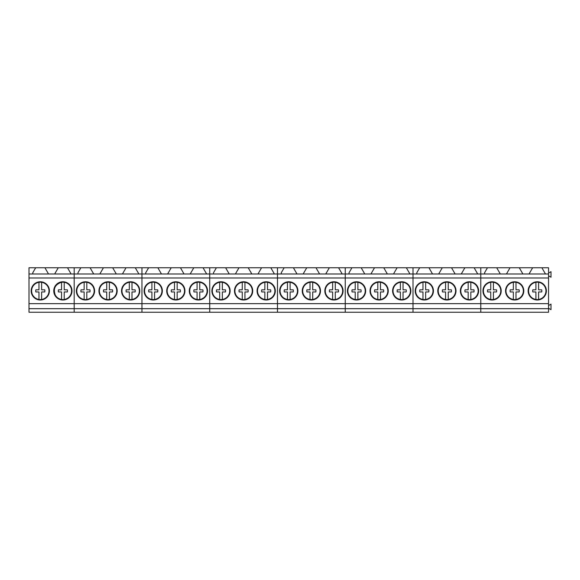 <?xml version="1.0" encoding="UTF-8"?>
<svg xmlns="http://www.w3.org/2000/svg" width="580" height="580" viewBox="0 0 580 580"><rect width="100%" height="100%" fill="white"/><g stroke="black" fill="none" stroke-linecap="round" stroke-linejoin="round"><path stroke-width="0.87" d="M47.922 286.723A8.685 8.685 0 0 0 38.962 282.3A8.685 8.685 0 0 0 32.669 295.053C34.082 297.504 36.177 298.976 38.962 299.476A8.685 8.685 0 0 0 47.922 286.723M41.63 299.476L41.63 291.95L44.747 291.95A4.575 4.575 0 0 0 44.747 289.826L41.63 289.826L41.63 282.3M38.962 282.3L38.962 289.826L35.844 289.826A4.575 4.575 0 0 0 35.844 291.95L38.962 291.95L38.962 299.476M70.506 286.723A8.685 8.685 0 0 0 61.553 282.3C55.086 284.396 52.99 288.651 55.259 295.053A8.685 8.685 0 0 0 64.221 299.476A8.685 8.685 0 0 0 70.506 286.723M64.221 299.476L64.221 291.95L67.338 291.95A4.575 4.575 0 0 0 67.338 289.826L64.221 289.826L64.221 282.3M61.553 282.3L61.553 289.826L58.435 289.826A4.575 4.575 0 0 0 58.435 291.95L61.553 291.95L61.553 299.476M93.097 286.723A8.685 8.685 0 0 0 84.144 282.3A8.685 8.685 0 0 0 77.85 295.053C79.257 297.504 81.359 298.976 84.144 299.476A8.685 8.685 0 0 0 93.097 286.723M86.811 299.476L86.811 291.95L89.929 291.95A4.575 4.575 0 0 0 89.929 289.826L86.811 289.826L86.811 282.3M84.144 282.3L84.144 289.826L81.019 289.826A4.575 4.575 0 0 0 81.019 291.95L84.144 291.95L84.144 299.476M115.688 286.723A8.685 8.685 0 0 0 106.727 282.3A8.685 8.685 0 0 0 100.434 295.053C101.848 297.504 103.943 298.976 106.727 299.476A8.685 8.685 0 0 0 115.688 286.723M109.395 299.476L109.395 291.95L112.52 291.95A4.575 4.575 0 0 0 112.52 289.826L109.395 289.826L109.395 282.3M106.727 282.3L106.727 289.826L103.61 289.826A4.575 4.575 0 0 0 103.61 291.95L106.727 291.95L106.727 299.476M138.279 286.723A8.685 8.685 0 0 0 129.318 282.3A8.685 8.685 0 0 0 123.025 295.053C124.439 297.504 126.534 298.976 129.318 299.476A8.685 8.685 0 0 0 138.279 286.723M131.986 299.476L131.986 291.95L135.104 291.95A4.575 4.575 0 0 0 135.104 289.826L131.986 289.826L131.986 282.3M129.318 282.3L129.318 289.826L126.201 289.826A4.575 4.575 0 0 0 126.201 291.95L129.318 291.95L129.318 299.476M160.863 286.723A8.685 8.685 0 0 0 151.909 282.3A8.685 8.685 0 0 0 145.616 295.053C147.03 297.504 149.125 298.976 151.909 299.476A8.685 8.685 0 0 0 160.863 286.723M154.577 299.476L154.577 291.95L157.695 291.95A4.575 4.575 0 0 0 157.695 289.826L154.577 289.826L154.577 282.3M151.909 282.3L151.909 289.826L148.792 289.826A4.575 4.575 0 0 0 148.792 291.95L151.909 291.95L151.909 299.476M148.792 289.826A4.575 4.575 0 0 0 148.792 291.95M183.454 286.723A8.685 8.685 0 0 0 174.5 282.3A8.685 8.685 0 0 0 168.207 295.053C169.614 297.504 171.716 298.976 174.5 299.476A8.685 8.685 0 0 0 183.454 286.723M177.168 299.476L177.168 291.95L180.286 291.95A4.575 4.575 0 0 0 180.286 289.826L177.168 289.826L177.168 282.3M174.5 282.3L174.5 289.826L171.375 289.826A4.575 4.575 0 0 0 171.375 291.95L174.5 291.95L174.5 299.476M171.375 289.826A4.575 4.575 0 0 0 171.375 291.95M206.045 286.723A8.685 8.685 0 0 0 197.084 282.3A8.685 8.685 0 0 0 190.798 295.053C192.205 297.504 194.307 298.976 197.084 299.476A8.685 8.685 0 0 0 206.045 286.723M199.752 299.476L199.752 291.95L202.877 291.95A4.575 4.575 0 0 0 202.877 289.826L199.752 289.826L199.752 282.3M197.084 282.3L197.084 289.826L193.966 289.826A4.575 4.575 0 0 0 193.966 291.95L197.084 291.95L197.084 299.476M193.966 289.826A4.575 4.575 0 0 0 193.966 291.95M228.636 286.723A8.685 8.685 0 0 0 219.675 282.3A8.685 8.685 0 0 0 213.382 295.053C214.796 297.504 216.891 298.976 219.675 299.476A8.685 8.685 0 0 0 228.636 286.723M222.343 299.476L222.343 291.95L225.46 291.95A4.575 4.575 0 0 0 225.46 289.826L222.343 289.826L222.343 282.3M219.675 282.3L219.675 289.826L216.557 289.826A4.575 4.575 0 0 0 216.557 291.95L219.675 291.95L219.675 299.476M216.557 289.826A4.575 4.575 0 0 0 216.557 291.95M251.227 286.723A8.685 8.685 0 0 0 242.266 282.3A8.685 8.685 0 0 0 235.973 295.053C237.387 297.504 239.482 298.976 242.266 299.476A8.685 8.685 0 0 0 251.227 286.723M244.934 299.476L244.934 291.95L248.051 291.95A4.575 4.575 0 0 0 248.051 289.826L244.934 289.826L244.934 282.3M242.266 282.3L242.266 289.826L239.149 289.826A4.575 4.575 0 0 0 239.149 291.95L242.266 291.95L242.266 299.476M239.149 289.826A4.575 4.575 0 0 0 239.149 291.95M273.811 286.723A8.685 8.685 0 0 0 264.857 282.3A8.685 8.685 0 0 0 258.564 295.053C259.978 297.504 262.073 298.976 264.857 299.476A8.685 8.685 0 0 0 273.811 286.723M267.525 299.476L267.525 291.95L270.642 291.95A4.575 4.575 0 0 0 270.642 289.826L267.525 289.826L267.525 282.3M264.857 282.3L264.857 289.826L261.739 289.826A4.575 4.575 0 0 0 261.739 291.95L264.857 291.95L264.857 299.476M261.739 289.826A4.575 4.575 0 0 0 261.739 291.95M296.402 286.723A8.685 8.685 0 0 0 287.448 282.3A8.685 8.685 0 0 0 281.155 295.053C282.562 297.504 284.664 298.976 287.448 299.476A8.685 8.685 0 0 0 296.402 286.723M290.116 299.476L290.116 291.95L293.233 291.95A4.575 4.575 0 0 0 293.233 289.826L290.116 289.826L290.116 282.3M287.448 282.3L287.448 289.826L284.323 289.826A4.575 4.575 0 0 0 284.323 291.95L287.448 291.95L287.448 299.476M318.993 286.723A8.685 8.685 0 0 0 310.032 282.3A8.685 8.685 0 0 0 303.739 295.053C305.152 297.504 307.248 298.976 310.032 299.476A8.685 8.685 0 0 0 318.993 286.723M312.7 299.476L312.7 291.95L315.825 291.95A4.575 4.575 0 0 0 315.825 289.826L312.7 289.826L312.7 282.3M310.032 282.3L310.032 289.826L306.914 289.826A4.575 4.575 0 0 0 306.914 291.95L310.032 291.95L310.032 299.476M341.584 286.723A8.685 8.685 0 0 0 332.623 282.3A8.685 8.685 0 0 0 326.33 295.053C327.743 297.504 329.839 298.976 332.623 299.476A8.685 8.685 0 0 0 341.584 286.723M335.291 299.476L335.291 291.95L338.408 291.95A4.575 4.575 0 0 0 338.408 289.826L335.291 289.826L335.291 282.3M332.623 282.3L332.623 289.826L329.505 289.826A4.575 4.575 0 0 0 329.505 291.95L332.623 291.95L332.623 299.476M364.168 286.723A8.685 8.685 0 0 0 355.214 282.3A8.685 8.685 0 0 0 348.921 295.053C350.334 297.504 352.43 298.976 355.214 299.476A8.685 8.685 0 0 0 364.168 286.723M357.882 299.476L357.882 291.95L360.999 291.95A4.575 4.575 0 0 0 360.999 289.826L357.882 289.826L357.882 282.3M355.214 282.3L355.214 289.826L352.096 289.826A4.575 4.575 0 0 0 352.096 291.95L355.214 291.95L355.214 299.476M352.096 289.826A4.575 4.575 0 0 0 352.096 291.95M386.759 286.723A8.685 8.685 0 0 0 377.805 282.3A8.685 8.685 0 0 0 371.512 295.053C372.918 297.504 375.021 298.976 377.805 299.476A8.685 8.685 0 0 0 386.759 286.723M380.473 299.476L380.473 291.95L383.59 291.95A4.575 4.575 0 0 0 383.59 289.826L380.473 289.826L380.473 282.3M377.805 282.3L377.805 289.826L374.68 289.826A4.575 4.575 0 0 0 374.68 291.95L377.805 291.95L377.805 299.476M409.349 286.723A8.685 8.685 0 0 0 400.388 282.3A8.685 8.685 0 0 0 394.096 295.053C395.509 297.504 397.604 298.976 400.388 299.476A8.685 8.685 0 0 0 409.349 286.723M403.057 299.476L403.057 291.95L406.181 291.95A4.575 4.575 0 0 0 406.181 289.826L403.057 289.826L403.057 282.3M400.388 282.3L400.388 289.826L397.271 289.826A4.575 4.575 0 0 0 397.271 291.95L400.388 291.95L400.388 299.476M431.94 286.723A8.685 8.685 0 0 0 422.979 282.3A8.685 8.685 0 0 0 416.686 295.053C418.1 297.504 420.196 298.976 422.979 299.476A8.685 8.685 0 0 0 431.94 286.723M425.647 299.476L425.647 291.95L428.765 291.95A4.575 4.575 0 0 0 428.765 289.826L425.647 289.826L425.647 282.3M422.979 282.3L422.979 289.826L419.862 289.826A4.575 4.575 0 0 0 419.862 291.95L422.979 291.95L422.979 299.476M454.524 286.723A8.685 8.685 0 0 0 445.571 282.3A8.685 8.685 0 0 0 439.277 295.053C440.691 297.504 442.786 298.976 445.571 299.476A8.685 8.685 0 0 0 454.524 286.723M448.238 299.476L448.238 291.95L451.356 291.95A4.575 4.575 0 0 0 451.356 289.826L448.238 289.826L448.238 282.3M445.571 282.3L445.571 289.826L442.453 289.826A4.575 4.575 0 0 0 442.453 291.95L445.571 291.95L445.571 299.476M477.115 286.723A8.685 8.685 0 0 0 468.161 282.3A8.685 8.685 0 0 0 461.868 295.053C463.275 297.504 465.377 298.976 468.161 299.476A8.685 8.685 0 0 0 477.115 286.723M470.829 299.476L470.829 291.95L473.947 291.95A4.575 4.575 0 0 0 473.947 289.826L470.829 289.826L470.829 282.3M468.161 282.3L468.161 289.826L465.037 289.826A4.575 4.575 0 0 0 465.037 291.95L468.161 291.95L468.161 299.476M499.706 286.723A8.685 8.685 0 0 0 490.745 282.3A8.685 8.685 0 0 0 484.452 295.053C485.866 297.504 487.968 298.976 490.745 299.476A8.685 8.685 0 0 0 499.706 286.723M493.413 299.476L493.413 291.95L496.538 291.95A4.575 4.575 0 0 0 496.538 289.826L493.413 289.826L493.413 282.3M490.745 282.3L490.745 289.826L487.628 289.826A4.575 4.575 0 0 0 487.628 291.95L490.745 291.95L490.745 299.476M487.628 289.826A4.575 4.575 0 0 0 487.628 291.95M522.297 286.723A8.685 8.685 0 0 0 513.336 282.3A8.685 8.685 0 0 0 507.043 295.053C508.457 297.504 510.552 298.976 513.336 299.476A8.685 8.685 0 0 0 522.297 286.723M516.004 299.476L516.004 291.95L519.122 291.95A4.575 4.575 0 0 0 519.122 289.826L516.004 289.826L516.004 282.3M513.336 282.3L513.336 289.826L510.219 289.826A4.575 4.575 0 0 0 510.219 291.95L513.336 291.95L513.336 299.476M544.888 286.723A8.685 8.685 0 0 0 535.927 282.3A8.685 8.685 0 0 0 529.634 295.053C531.048 297.504 533.143 298.976 535.927 299.476A8.685 8.685 0 0 0 544.888 286.723M538.595 299.476L538.595 291.95L541.713 291.95A4.575 4.575 0 0 0 541.713 289.826L538.595 289.826L538.595 282.3M535.927 282.3L535.927 289.826L532.81 289.826A4.575 4.575 0 0 0 532.81 291.95L535.927 291.95L535.927 299.476M29 273.992L29 267.764L35.67 267.764L32.777 272.774L32.777 273.992L71.101 273.992L67.512 267.764L58.261 267.764L54.665 273.992L74.182 273.992L74.182 312.236L29 312.236L29 273.992L48.517 273.992L44.921 267.764L35.67 267.764M44.921 267.764L58.261 267.764M67.512 267.764L74.182 267.764L74.182 273.992L93.692 273.992L90.096 267.764L103.436 267.764L99.84 273.992L141.948 273.992L141.948 312.236L74.182 312.236L74.182 308.676L141.948 308.676L141.948 312.236L209.713 312.236L209.713 308.676L209.713 312.236L277.479 312.236L277.479 308.676L277.479 312.236L345.252 312.236L345.252 308.676L345.252 312.236L413.018 312.236L413.018 308.676L413.018 312.236L480.784 312.236L480.784 308.676L480.784 312.236L548.557 312.236L548.557 308.676L141.948 308.676L141.948 303.659L209.713 303.659L209.713 308.676L209.713 303.659L277.479 303.659L277.479 308.676L277.479 303.659L345.252 303.659L345.252 308.676L345.252 303.659L413.018 303.659L413.018 308.676L413.018 303.659L480.784 303.659L480.784 308.676L480.784 303.659L548.557 303.659L548.557 308.676M29 277.994L209.713 277.994L209.713 303.659L209.713 277.994L277.479 277.994L277.479 303.659L277.479 277.994L345.252 277.994L345.252 303.659L345.252 277.994L413.018 277.994L413.018 303.659L413.018 277.994L480.784 277.994L480.784 303.659L480.784 277.994L548.557 277.994L548.557 303.659M29 303.659L74.182 303.659L74.182 308.676L29 308.676M58.515 298.888A9.113 9.113 0 0 0 70.883 295.256A9.113 9.113 0 0 0 67.251 282.888A9.113 9.113 0 0 0 54.883 286.52A9.113 9.113 0 0 0 58.515 298.888M35.924 298.888A9.113 9.113 0 0 0 48.292 295.256A9.113 9.113 0 0 0 44.667 282.888A9.113 9.113 0 0 0 32.291 286.52A9.113 9.113 0 0 0 35.924 298.888M55.056 312.236L70.716 312.236M32.465 312.236L48.125 312.236M116.283 273.992L112.687 267.764L126.027 267.764L122.431 273.992L138.874 273.992L135.278 267.764L141.948 267.764L141.948 303.659L74.182 303.659L74.182 267.764L80.845 267.764L77.959 272.774L77.959 273.992L99.84 273.992M90.096 267.764L80.845 267.764M112.687 267.764L103.436 267.764M135.278 267.764L126.027 267.764M126.281 298.888A9.113 9.113 0 0 0 138.649 295.256A9.113 9.113 0 0 0 135.024 282.888A9.113 9.113 0 0 0 122.656 286.52A9.113 9.113 0 0 0 126.281 298.888A9.113 9.113 0 0 0 138.649 295.256A9.113 9.113 0 0 0 135.024 282.888M103.69 298.888A9.113 9.113 0 0 0 116.065 295.256A9.113 9.113 0 0 0 112.433 282.888A9.113 9.113 0 0 0 100.065 286.52A9.113 9.113 0 0 0 103.69 298.888A9.113 9.113 0 0 0 116.065 295.256A9.113 9.113 0 0 0 112.433 282.888M81.106 298.888A9.113 9.113 0 0 0 93.474 295.256A9.113 9.113 0 0 0 89.842 282.888A9.113 9.113 0 0 0 77.474 286.52A9.113 9.113 0 0 0 81.106 298.888M122.822 312.236L138.482 312.236M100.231 312.236L115.891 312.236M77.647 312.236L93.3 312.236M157.869 267.764L141.948 267.764L141.948 273.992L161.457 273.992L157.869 267.764L171.201 267.764L167.613 273.992L209.713 273.992L209.713 277.994L209.713 273.992L229.231 273.992L225.635 267.764L238.975 267.764L235.379 273.992L277.479 273.992L277.479 277.994L277.479 273.992L296.996 273.992L293.4 267.764L306.74 267.764L303.144 273.992L345.252 273.992L345.252 277.994L345.252 273.992L364.762 273.992L361.173 267.764L374.506 267.764L370.917 273.992L413.018 273.992L413.018 277.994L413.018 273.992L432.535 273.992L428.939 267.764L442.279 267.764L438.683 273.992L480.784 273.992L480.784 277.994L480.784 273.992L500.301 273.992L496.705 267.764L510.045 267.764L506.449 273.992L548.557 273.992L548.557 277.994M148.618 267.764L145.725 272.774L145.725 273.992L167.613 273.992M184.049 273.992L180.452 267.764L171.201 267.764M180.452 267.764L193.792 267.764L190.204 273.992L206.639 273.992L203.043 267.764L193.792 267.764M203.043 267.764L209.713 267.764L209.713 273.992L209.713 267.764L216.383 267.764L213.491 272.774L213.491 273.992L235.379 273.992M194.046 298.888A9.113 9.113 0 0 0 206.422 295.256A9.113 9.113 0 0 0 202.79 282.888A9.113 9.113 0 0 0 190.421 286.52A9.113 9.113 0 0 0 194.046 298.888A9.113 9.113 0 0 0 206.422 295.256A9.113 9.113 0 0 0 202.79 282.888M171.463 298.888A9.113 9.113 0 0 0 183.831 295.256A9.113 9.113 0 0 0 180.199 282.888A9.113 9.113 0 0 0 167.83 286.52A9.113 9.113 0 0 0 171.463 298.888A9.113 9.113 0 0 0 183.831 295.256A9.113 9.113 0 0 0 180.199 282.888M148.871 298.888A9.113 9.113 0 0 0 161.24 295.256A9.113 9.113 0 0 0 157.615 282.888A9.113 9.113 0 0 0 145.239 286.52A9.113 9.113 0 0 0 148.871 298.888M190.588 312.236L206.248 312.236M168.004 312.236L183.657 312.236M145.413 312.236L161.073 312.236M225.635 267.764L216.383 267.764M251.821 273.992L248.225 267.764L238.975 267.764M248.225 267.764L261.565 267.764L257.969 273.992L274.405 273.992L270.817 267.764L261.565 267.764M270.817 267.764L277.479 267.764L277.479 273.992L277.479 267.764L284.149 267.764L281.264 272.774L281.264 273.992L303.144 273.992M261.819 298.888A9.113 9.113 0 0 0 274.188 295.256A9.113 9.113 0 0 0 270.555 282.888A9.113 9.113 0 0 0 258.187 286.52A9.113 9.113 0 0 0 261.819 298.888A9.113 9.113 0 0 0 274.188 295.256A9.113 9.113 0 0 0 270.555 282.888M239.228 298.888A9.113 9.113 0 0 0 251.597 295.256A9.113 9.113 0 0 0 247.972 282.888A9.113 9.113 0 0 0 235.596 286.52A9.113 9.113 0 0 0 239.228 298.888A9.113 9.113 0 0 0 251.597 295.256A9.113 9.113 0 0 0 247.972 282.888M216.637 298.888A9.113 9.113 0 0 0 229.006 295.256A9.113 9.113 0 0 0 225.381 282.888A9.113 9.113 0 0 0 213.012 286.52A9.113 9.113 0 0 0 216.637 298.888M258.361 312.236L274.014 312.236M235.77 312.236L251.43 312.236M213.179 312.236L228.839 312.236M293.4 267.764L284.149 267.764M319.587 273.992L315.991 267.764L306.74 267.764M315.991 267.764L329.331 267.764L325.735 273.992L342.178 273.992L338.582 267.764L329.331 267.764M338.582 267.764L345.252 267.764L345.252 273.992L345.252 267.764L351.922 267.764L349.029 272.774L349.029 273.992L370.917 273.992M329.585 298.888A9.113 9.113 0 0 0 341.954 295.256A9.113 9.113 0 0 0 338.329 282.888A9.113 9.113 0 0 0 325.953 286.52A9.113 9.113 0 0 0 329.585 298.888A9.113 9.113 0 0 0 341.954 295.256A9.113 9.113 0 0 0 338.329 282.888M306.994 298.888A9.113 9.113 0 0 0 319.37 295.256A9.113 9.113 0 0 0 315.738 282.888A9.113 9.113 0 0 0 303.369 286.52A9.113 9.113 0 0 0 306.994 298.888A9.113 9.113 0 0 0 319.37 295.256A9.113 9.113 0 0 0 315.738 282.888M284.41 298.888A9.113 9.113 0 0 0 296.779 295.256A9.113 9.113 0 0 0 293.146 282.888A9.113 9.113 0 0 0 280.778 286.52A9.113 9.113 0 0 0 284.41 298.888M326.127 312.236L341.787 312.236M303.536 312.236L319.196 312.236M280.945 312.236L296.605 312.236M361.173 267.764L351.922 267.764M387.353 273.992L383.757 267.764L374.506 267.764M383.757 267.764L397.097 267.764L393.501 273.992L409.944 273.992L406.348 267.764L397.097 267.764M406.348 267.764L413.018 267.764L413.018 273.992L413.018 267.764L419.688 267.764L416.795 272.774L416.795 273.992L438.683 273.992M397.351 298.888A9.113 9.113 0 0 0 409.726 295.256A9.113 9.113 0 0 0 406.094 282.888A9.113 9.113 0 0 0 393.726 286.52A9.113 9.113 0 0 0 397.351 298.888A9.113 9.113 0 0 0 409.726 295.256A9.113 9.113 0 0 0 406.094 282.888M374.767 298.888A9.113 9.113 0 0 0 387.135 295.256A9.113 9.113 0 0 0 383.503 282.888A9.113 9.113 0 0 0 371.135 286.52A9.113 9.113 0 0 0 374.767 298.888A9.113 9.113 0 0 0 387.135 295.256A9.113 9.113 0 0 0 383.503 282.888M352.176 298.888A9.113 9.113 0 0 0 364.544 295.256A9.113 9.113 0 0 0 360.912 282.888A9.113 9.113 0 0 0 348.544 286.52A9.113 9.113 0 0 0 352.176 298.888M393.892 312.236L409.552 312.236M371.309 312.236L386.962 312.236M348.718 312.236L364.378 312.236M428.939 267.764L419.688 267.764M455.119 273.992L451.53 267.764L442.279 267.764M451.53 267.764L464.863 267.764L461.274 273.992L477.71 273.992L474.114 267.764L464.863 267.764M474.114 267.764L480.784 267.764L480.784 273.992L480.784 267.764L487.454 267.764L484.568 272.774L484.568 273.992L484.568 272.774M465.124 298.888A9.113 9.113 0 0 0 477.492 295.256A9.113 9.113 0 0 0 473.86 282.888A9.113 9.113 0 0 0 461.491 286.52A9.113 9.113 0 0 0 465.124 298.888A9.113 9.113 0 0 0 477.492 295.256A9.113 9.113 0 0 0 473.86 282.888M442.533 298.888A9.113 9.113 0 0 0 454.901 295.256A9.113 9.113 0 0 0 451.276 282.888A9.113 9.113 0 0 0 438.9 286.52A9.113 9.113 0 0 0 442.533 298.888A9.113 9.113 0 0 0 454.901 295.256A9.113 9.113 0 0 0 451.276 282.888M419.942 298.888A9.113 9.113 0 0 0 432.31 295.256A9.113 9.113 0 0 0 428.685 282.888A9.113 9.113 0 0 0 416.317 286.52A9.113 9.113 0 0 0 419.942 298.888M461.665 312.236L477.318 312.236M439.075 312.236L454.735 312.236M416.483 312.236L432.143 312.236M484.568 273.992L506.449 273.992M496.705 267.764L487.454 267.764M522.892 273.992L519.296 267.764L510.045 267.764M519.296 267.764L532.636 267.764L529.04 273.992L545.483 273.992L541.887 267.764L532.636 267.764M541.887 267.764L548.557 267.764L548.557 273.992M532.889 298.888A9.113 9.113 0 0 0 545.258 295.256A9.113 9.113 0 0 0 541.633 282.888A9.113 9.113 0 0 0 529.257 286.52A9.113 9.113 0 0 0 532.889 298.888M510.298 298.888A9.113 9.113 0 0 0 522.667 295.256A9.113 9.113 0 0 0 519.042 282.888A9.113 9.113 0 0 0 506.673 286.52A9.113 9.113 0 0 0 510.298 298.888M487.708 298.888A9.113 9.113 0 0 0 500.083 295.256A9.113 9.113 0 0 0 496.451 282.888A9.113 9.113 0 0 0 484.083 286.52A9.113 9.113 0 0 0 487.708 298.888M548.557 273.079L551 271.665L551 277.211L548.557 275.797M529.431 312.236L545.091 312.236M506.84 312.236L522.5 312.236M484.249 312.236L499.909 312.236M548.557 305.537L551 304.123L551 309.669L548.557 308.255"/></g></svg>
